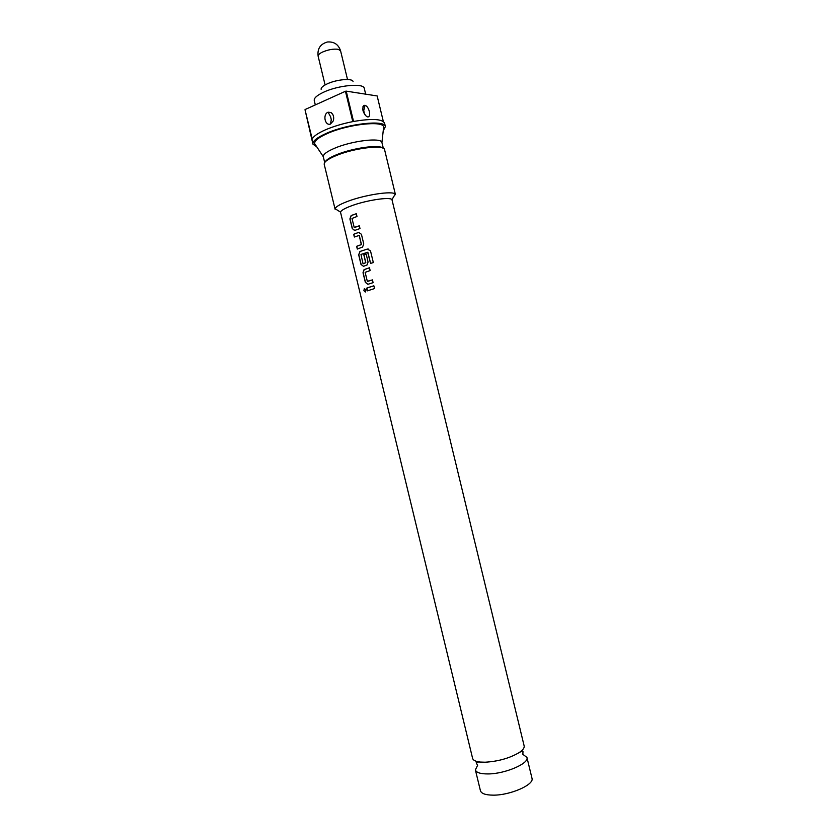 <?xml version="1.0" encoding="UTF-8"?>
<svg xmlns="http://www.w3.org/2000/svg" width="837" height="837" viewBox="0 0 837 837"><rect width="100%" height="100%" fill="white"/><g stroke="black" fill="none" stroke-linecap="round" stroke-linejoin="round"><path stroke-width="1.26" d="M363.886 290.711L364.294 288.702L366.031 289.864L365.528 291.872L363.886 290.711L364.702 288.535M477.707 765.081L475.385 769.883C476.263 772.603 480.469 773.963 487.981 773.932C504.983 773.963 529.434 763.438 526.933 757.412L522.675 754.2M354.449 227.528L359.314 225.823M354.469 230.426L352.398 228.585L350.023 218.928L351.247 215.58L356.311 213.728M357.42 249.018L356.761 246.298L361.333 244.624L359.188 235.417L354.365 237.028L353.674 234.287L358.592 232.424L361.417 234.276L363.76 243.996L362.547 247.051L357.294 249.07L356.635 246.308L361.228 244.624M354.48 236.976L353.8 234.276L358.592 232.424M363.206 263.77L365.706 262.724L363.823 254.835L366.167 254.082L368.081 262.044L367.119 264.9L363.52 266.333L360.998 264.45L358.675 254.783L359.952 251.477L367.286 249.081L370.509 250.922L373.333 262.588L370.55 263.383L367.673 252.261L360.967 254.448L363.017 263.634L365.811 262.713L363.917 254.835L366.177 254.113M363.54 266.323L361.124 264.44L358.801 254.762L360.067 251.466L367.286 249.081M367.506 281.441L372.434 279.872L373.103 282.644L367.903 284.298L365.361 282.393L363.007 272.736L364.064 269.619L369.473 267.767L370.153 270.539L365.141 272.36L367.317 281.305L372.434 279.903M367.924 284.287L365.487 282.383L363.132 272.716L364.2 269.598L369.483 267.798M367.537 290.816L366.878 288.085L373.867 285.815M315.319 104.907L314.252 100.503C313.885 98.096 316.982 95.345 323.532 92.237C338.315 85.165 363.949 82.863 364.283 88.398L365.675 94.162M321.126 89.297C320.937 87.707 322.925 85.918 327.089 83.93C336.443 79.4 352.659 77.977 353.047 81.576M485.146 762.214L480.386 762.068C475.74 761.576 473.156 760.341 472.602 758.374L340.492 212.096C341.057 210.505 344.425 208.518 350.567 206.153C365.298 200.399 390.157 196.559 391.957 199.645L524.15 745.903C524.569 747.901 522.822 750.182 518.919 752.745C509.325 758.28 498.067 761.44 485.146 762.214M328.104 112.2L331.033 112.535C333.482 114.481 334.235 117.264 333.304 120.873L330.427 124.075C324.902 126.063 322.517 114.167 328.104 112.2L330.657 116.908L331.285 119.775L330.657 116.908M365.005 105.326C369.232 106.299 371.691 117.85 367.422 116.866L366.46 116.416C362.672 112.231 361.835 108.559 363.938 105.41L365.005 105.326L363.729 110.63L364.357 113.445L363.729 110.63M338.619 210.924L335.114 208.716C335.731 206.833 339.634 204.49 346.811 201.696C364.032 194.895 393.181 190.459 395.19 194.184L393.076 197.752M335.103 209.271L324.222 164.355C323.919 162.033 327.738 159.176 335.7 155.787C353.748 148.013 384.549 144.351 384.601 149.75L395.451 194.676M325.007 162.148C325.991 160.034 329.663 157.628 336.035 154.95C352.021 148.086 379.402 144.194 382.896 148.149M324.704 162.556L323.291 156.676C323.134 154.374 326.848 151.581 334.423 148.316C351.76 140.762 381.431 137.247 381.923 142.499L383.346 148.369M315.643 145.136L314.639 143.629C314.367 140.773 318.688 137.373 327.591 133.418C347.993 124.263 383.158 120.382 383.649 126.931L383.451 128.741M316.804 146.893L312.933 144.131C312.483 141.129 317.003 137.519 326.472 133.313C348.077 123.604 385.271 119.576 385.397 126.596L383.22 130.823M383.336 121.501L377.163 95.952L346.215 91.139L353.549 121.47C371.994 118.362 382.331 118.917 384.56 123.144L385.397 126.596M312.933 144.131L305.013 109.762L312.232 139.099C313.415 136.295 317.872 133.177 325.614 129.756C333.618 126.345 342.678 123.635 352.795 121.616L345.451 91.275L346.215 91.139M475.385 769.883L480.428 790.703C481.348 793.602 485.575 795.077 493.119 795.15C510.172 795.401 534.561 784.635 531.976 778.243L526.933 757.412M352.701 214.973L356.3 213.697L356.991 216.469L351.99 218.467L354.197 227.402L359.314 225.791L359.994 228.553L354.783 230.405L352.262 228.595L349.897 218.938L351.132 215.58L352.701 214.973M370.121 286.945L373.867 285.794L374.537 288.566L367.412 290.857L366.752 288.095L370.121 286.945M345.451 91.275L305.076 109.542M365.256 292.019L364.032 290.68M370.603 263.362L367.893 252.397M367.359 249.081L368.793 249.112M358.686 232.424L359.408 232.414M361.427 244.394L359.282 235.427M347.522 79.515L340.575 50.806L338.211 49.299C333.398 48.703 328.094 49.655 322.287 52.166C319.336 53.641 317.955 55.001 318.144 56.236L325.101 84.945M331.285 119.775L330.427 124.075M364.357 113.445L364.775 114.69M522.905 753.593L522.958 752.243C523.324 750.737 521.974 750.904 518.919 752.745M477.226 764.641L476.567 763.47C475.552 762.298 476.828 761.827 480.386 762.068M331.075 112.556L332.823 114.502M391.957 199.645L395.19 194.184M381.923 142.499L383.649 126.931M323.291 156.676L314.639 143.629M340.492 212.096L335.114 208.716M362.881 106.854L363.938 105.41M340.575 50.806C338.43 44.413 334.026 41.473 327.393 41.996C320.268 44.047 317.192 48.787 318.144 56.236"/></g></svg>
